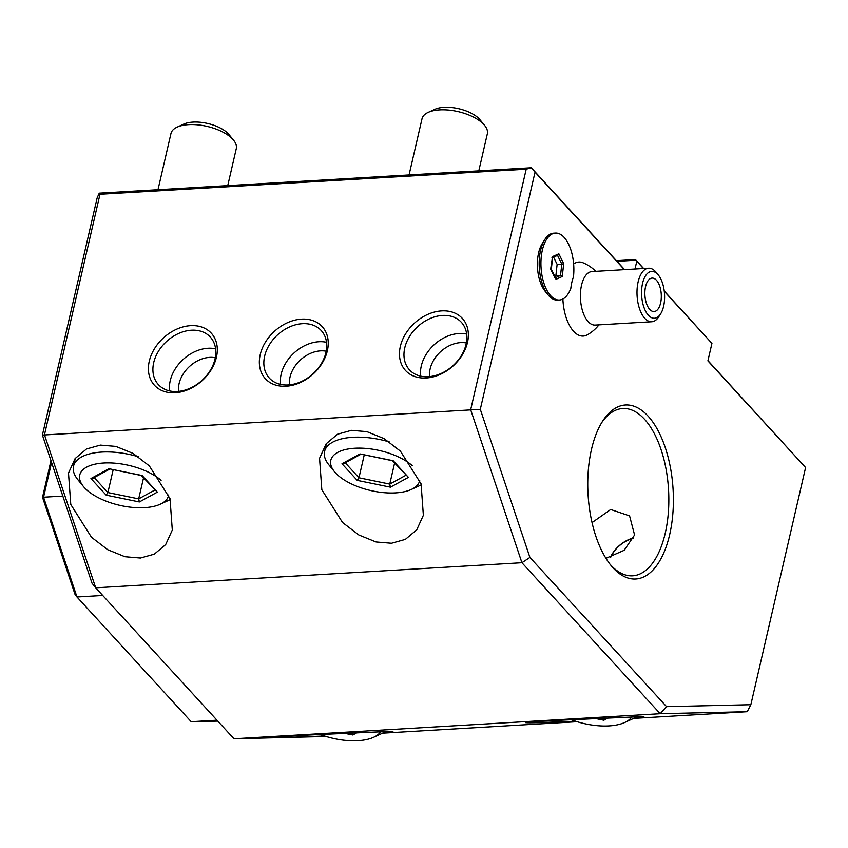 <?xml version="1.0" encoding="UTF-8"?>
<svg xmlns="http://www.w3.org/2000/svg" width="848" height="848" viewBox="0 0 848 848"><rect width="100%" height="100%" fill="white"/><g stroke="black" fill="none" stroke-linecap="round" stroke-linejoin="round"><path stroke-width="1.27" d="M616.401 260.675L635.449 259.552L643.653 268.519M664.249 291.002L711.938 343.376L664.291 291.341M635.449 259.552L635.894 260.219L616.994 261.332M635.894 260.219L643.399 268.53M636.784 261.322L635.004 269.028M624.605 269.643L531.304 167.766L535.046 172.155L480.297 409.319L42.4 435.077L97.149 197.913L99.248 193.185L531.304 167.766L526.205 169.208L99.99 194.287L99.248 193.185M42.4 435.077L92.019 583.191L95.707 587.802L44.456 434.823L99.99 194.287M480.297 409.319L529.915 557.422L666.581 706.649L660.21 713.709L521.923 562.722L470.672 409.743L526.205 169.208M400.341 346.419A38.542 28.821 137.5 0 1 441.66 310.887A38.542 28.821 137.5 0 1 467.481 342.465A38.542 28.821 137.5 0 1 426.173 377.996A38.542 28.821 137.5 0 1 400.341 346.419M327.36 350.712A38.542 28.821 137.5 0 1 286.041 386.243A38.542 28.821 137.5 0 1 260.219 354.665A38.542 28.821 137.5 0 1 301.538 319.134A38.542 28.821 137.5 0 1 327.36 350.712M216.431 357.241A38.542 28.821 137.5 0 1 175.112 392.762A38.542 28.821 137.5 0 1 149.28 361.195A38.542 28.821 137.5 0 1 190.599 325.664A38.542 28.821 137.5 0 1 216.431 357.241M624.351 269.653L535.046 172.155M666.581 706.649L750.851 704.709L805.6 467.545L707.9 360.877L711.938 343.376M669.666 534.653A87.153 42.591 -93.4 0 1 611.005 565.457A87.153 42.591 -93.4 0 1 591.501 449.323A87.153 42.591 -93.4 0 1 602.525 421.318A87.153 42.591 -93.4 0 1 656.119 427.127A87.153 42.591 -93.4 0 1 669.666 534.653M548.126 294.913L545.094 291.203A28.821 14.087 -93.4 0 1 542.285 243.524L544.861 239.475A33.517 16.377 86.6 0 0 548.126 294.913A33.517 16.377 86.6 0 0 557.624 300.118L559.373 300.012A33.517 16.377 86.6 0 0 570.821 288.373A33.485 16.366 86.6 0 1 571.478 284.08A33.485 16.366 86.6 0 1 573.46 276.914A33.517 16.377 86.6 0 0 555.429 233.094A33.517 16.377 86.6 0 0 541.045 267.523A33.517 16.377 86.6 0 0 559.373 300.012M562.881 299.005A37.079 18.126 86.6 0 0 587.399 334.79A40.227 40.227 0 0 0 598.953 324.869M595.805 271.328A40.227 40.227 0 0 0 583.17 262.838A37.079 18.126 86.6 0 0 573.64 263.982M633.604 718.394L747.236 711.705L660.21 713.709L233.984 738.778L95.707 587.802L521.923 562.722L529.915 557.422M747.236 711.705L750.851 704.709M805.6 467.545L707.953 360.644M217.788 721.097L191.203 721.712L76.967 596.981L43.545 497.214L62.837 496.08M102.725 595.466L76.967 596.981L75.122 594.681L42.517 497.341L43.545 497.214L51.569 462.446M191.203 721.712L216.961 720.196M421.085 483.879L400.383 451.115L384.091 438.628L366.898 431.643L351.411 430.339L337.557 434.208L326.173 443.79L319.558 458.312L321.827 489.72L342.539 522.485L358.831 534.971L376.014 541.957L391.5 543.25L405.365 539.381L416.75 529.809L423.364 515.277L421.085 483.879M170.024 498.645L149.322 465.881L133.03 453.394L115.837 446.408L100.35 445.115L86.496 448.984L75.112 458.556L68.497 473.089L70.776 504.486L91.478 537.25L107.77 549.737L124.963 556.723L140.439 558.026L154.304 554.157L165.689 544.575L172.303 530.053L170.024 498.645M233.984 738.778L326.12 736.488M382.543 733.17L577.181 721.712M634.41 717.98L644.035 716.984L634.527 716.91L552.726 720.567C524.848 722.284 519.029 723.015 535.268 722.75L575.665 721.235M525.76 722.687L535.268 722.75M383.349 732.746L392.974 731.76L383.466 731.686L301.676 735.343C273.787 737.06 267.968 737.781 284.207 737.527L324.604 736.011M274.699 737.453L284.207 737.527M42.517 497.341L50.975 460.687M570.937 719.57A45.591 20.49 13 0 0 609.087 725.909A45.591 20.49 -167 0 0 624.711 722.496L632.693 718.828A53.625 24.104 -167 0 0 636.233 716.878M624.711 722.496A45.591 20.49 -167 0 0 631.707 716.984M594.978 718.394L603.861 720.217L603.182 717.132M319.876 734.336A45.591 20.49 13 0 0 358.026 740.686A45.591 20.49 -167 0 0 373.65 737.272L381.632 733.605A53.625 24.104 -167 0 0 385.172 731.654M373.65 737.272A45.591 20.49 -167 0 0 380.646 731.76M343.917 733.17L352.81 734.983L352.121 731.909M419.749 480.201A45.591 20.49 -167 0 1 411.28 489.466A45.591 20.49 -167 0 1 395.645 492.879A45.591 20.49 13 0 1 334.504 471.732L328.939 464.937A53.625 24.104 13 0 1 324.572 451.486A53.625 24.104 13 0 1 352.779 437.292A53.625 24.104 -167 0 1 389.317 441.935M411.28 489.466L419.262 485.798A53.625 24.104 -167 0 0 421.361 484.717M412.17 465.563A45.591 20.49 -167 0 0 354.771 448.242A45.591 20.49 13 0 0 334.504 471.732M359.987 453.934L341.998 463.75L357.22 480.371L390.43 487.176L408.418 477.36L393.196 460.74L359.987 453.934L392.423 460.729M393.196 460.74L392.656 460.867M408.418 477.36L392.518 460.835M390.43 487.176L389.751 484.091L405.8 475.336M357.22 480.371L358.958 477.784L389.751 484.091L394.596 463.103M341.998 463.75L343.938 463.506L360.76 454.327M364.216 455.037L358.958 477.784L345.231 462.796M168.688 494.967A45.591 20.49 -167 0 1 160.219 504.231A45.591 20.49 -167 0 1 144.595 507.645A45.591 20.49 13 0 1 83.443 486.508L77.878 479.714A53.625 24.104 13 0 1 73.511 466.262A53.625 24.104 13 0 1 101.718 452.069A53.625 24.104 -167 0 1 138.266 456.712M160.219 504.231L168.201 500.564A53.625 24.104 -167 0 0 170.3 499.493M161.109 480.328A45.591 20.49 -167 0 0 103.71 463.008A45.591 20.49 13 0 0 83.443 486.508M108.926 468.711L90.937 478.526L106.159 495.147L139.369 501.952L157.357 492.137L142.135 475.516L108.926 468.711L141.362 475.505M142.135 475.516L141.595 475.633M157.357 492.137L141.457 475.611M139.369 501.952L138.69 498.868L154.739 490.112M106.159 495.147L107.897 492.561L138.69 498.868L143.535 477.88M90.937 478.526L92.888 478.272L109.699 469.103M113.155 469.813L107.897 492.561L94.17 477.572M601.603 422.813A83.793 40.948 -93.4 0 1 622.739 408.513A83.793 40.948 -93.4 0 1 660.825 448.878A83.793 40.948 -93.4 0 1 665.245 533.191A83.793 40.948 -93.4 0 1 632.587 575.813A83.793 40.948 -93.4 0 1 609.924 564.09M592.031 522.601L610.708 509.51L629.587 515.902L634.59 534.993L624.128 550.331L605.938 558.313M610.783 557.147A26.818 20.055 137.5 0 1 633.541 538.332M633.71 537.886A28.493 21.306 -42.5 0 0 610.401 557.263M555.429 233.094L553.68 233.2A33.517 16.377 86.6 0 0 544.861 239.475M660.645 313.855L658.801 316.739A26.818 13.102 -93.4 0 1 651.741 321.763L595.137 325.091A26.818 13.102 86.6 0 1 581.24 286.603A26.818 13.102 -93.4 0 1 591.989 271.561L648.593 268.222A26.818 13.102 -93.4 0 1 656.193 272.388L658.366 275.049A23.468 11.469 -93.4 0 1 663.867 305.079A23.468 11.469 -93.4 0 1 660.645 313.855A23.468 11.469 -93.4 0 1 646.494 312.742A23.468 11.469 -93.4 0 1 642.307 284.568A23.468 11.469 -93.4 0 1 658.366 275.049M651.741 321.763A26.818 13.102 -93.4 0 1 637.844 283.274A26.818 13.102 -93.4 0 1 648.593 268.222M645.392 287.493A16.759 8.194 86.6 0 0 654.073 311.555A16.759 8.194 86.6 0 0 660.793 302.153A16.759 8.194 86.6 0 0 652.101 278.091A16.759 8.194 86.6 0 0 645.392 287.493M555.959 279.331L562.256 276.501L563.708 263.728L558.843 253.785L552.546 256.605L550.659 269.123L554.952 277.921M552.546 256.605L551.942 257.824L552.546 256.605M558.843 253.785L557.518 255.322M563.708 263.728L561.811 264.131L557.539 255.386M562.256 276.501L560.528 275.43L561.811 264.131L557.136 264.406L553.596 257.156M554.73 276.204L555.864 275.695L557.136 264.406M555.864 275.695L560.528 275.43L555.451 277.699M404.761 347.892A35.192 26.32 137.5 0 1 429.576 318.753A35.192 26.32 137.5 0 1 461.376 322.314A35.192 26.32 137.5 0 1 466.071 344.277A35.192 26.32 137.5 0 1 441.257 373.406A35.192 26.32 137.5 0 1 409.467 369.855A35.192 26.32 137.5 0 1 404.761 347.892M420.703 376.152A35.192 26.32 137.5 0 1 421.297 365.944A35.192 26.32 -42.5 0 1 466.665 334.07M466.347 342.974A28.493 21.306 -42.5 0 0 430.148 368.88A28.493 21.306 137.5 0 0 429.607 376.618M325.939 352.524A35.192 26.32 137.5 0 1 301.135 381.653A35.192 26.32 137.5 0 1 269.335 378.102A35.192 26.32 137.5 0 1 264.64 356.128A35.192 26.32 137.5 0 1 289.444 326.999A35.192 26.32 137.5 0 1 321.244 330.561A35.192 26.32 137.5 0 1 325.939 352.524M326.533 342.306A35.192 26.32 -42.5 0 0 281.176 374.18A35.192 26.32 137.5 0 0 280.582 384.398M289.475 384.865A28.493 21.306 137.5 0 1 290.016 377.127A28.493 21.306 -42.5 0 1 326.215 351.21M215.01 359.054A35.192 26.32 137.5 0 1 190.206 388.183A35.192 26.32 137.5 0 1 158.406 384.632A35.192 26.32 137.5 0 1 153.7 362.658A35.192 26.32 137.5 0 1 178.515 333.529A35.192 26.32 137.5 0 1 210.315 337.08A35.192 26.32 137.5 0 1 215.01 359.054M215.604 348.835A35.192 26.32 -42.5 0 0 170.236 380.71A35.192 26.32 137.5 0 0 169.653 390.928M178.546 391.394A28.493 21.306 137.5 0 1 179.087 383.646A28.493 21.306 -42.5 0 1 215.286 357.739M409.054 174.953L422.028 118.741A33.517 15.063 13 0 1 428.166 112.381A33.517 15.063 13 0 1 439.656 109.869A33.517 15.063 -167 0 1 484.621 125.409A33.517 15.063 -167 0 1 487.346 133.814L478.802 170.851M484.621 125.409L479.979 119.748A26.818 12.052 -167 0 0 444.013 107.314A26.818 12.052 13 0 0 434.823 109.328L428.166 112.381M157.993 189.729L170.967 133.507A33.517 15.063 13 0 1 177.105 127.147A33.517 15.063 13 0 1 188.606 124.635A33.517 15.063 -167 0 1 233.56 140.185A33.517 15.063 -167 0 1 236.295 148.591L227.741 185.627M233.56 140.185L228.928 134.525A26.818 12.052 -167 0 0 192.952 122.091A26.818 12.052 13 0 0 183.762 124.094L177.105 127.147M603.861 720.217L608.26 717.821M352.81 734.983L357.199 732.587M326.427 443.462L324.572 451.486M75.366 458.227L73.511 466.262M551.306 269.219L552.673 257.198M552.62 257.591L557.878 255.237M555.832 278.462L551.306 269.208"/></g></svg>
